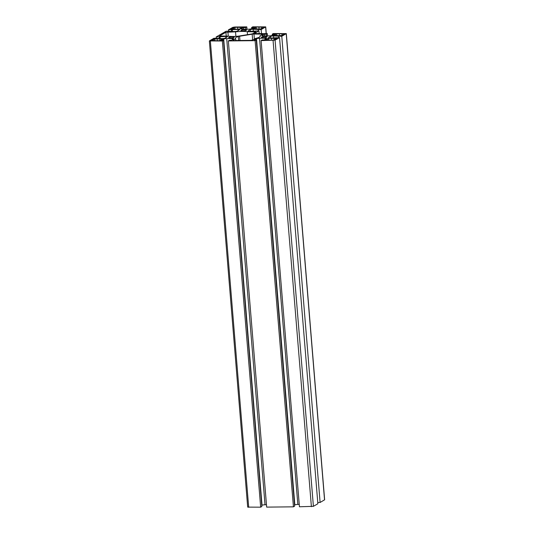 <?xml version="1.0" encoding="UTF-8"?>
<svg xmlns="http://www.w3.org/2000/svg" width="534" height="534" viewBox="0 0 534 534"><rect width="100%" height="100%" fill="white"/><g stroke="black" fill="none" stroke-linecap="round" stroke-linejoin="round"><path stroke-width="0.8" d="M286.317 33.609L273.335 33.549L272.267 34.163L274.249 34.143L272.073 35.398A2.343 0.434 -4.7 0 1 269.069 35.891L263.522 35.952A2.343 0.434 -4.7 0 1 262.007 35.671A2.343 0.434 -4.7 0 1 262.154 35.504L264.337 34.243L266.266 34.223L267.334 33.609L254.384 33.542L258.93 30.865L249.505 31.372A2.343 0.434 -4.7 0 1 247.983 31.092A2.343 0.434 -4.7 0 1 248.13 30.925L250.199 29.73A2.343 0.434 -4.7 0 1 253.203 29.236L261.166 29.577L265.725 26.887L252.802 26.82L251.641 27.494L253.577 27.474L251.394 28.729A2.343 0.434 -4.7 0 1 248.39 29.223L242.85 29.283A2.343 0.434 -4.7 0 1 241.328 29.003A2.343 0.434 -4.7 0 1 241.475 28.836L243.658 27.574L245.64 27.554L246.801 26.88L234.827 27.007L232.824 27.334L228.365 29.911L238.077 29.39A2.343 0.434 -4.7 0 1 239.592 29.67A2.343 0.434 -4.7 0 1 239.446 29.837L237.383 31.032A2.343 0.434 -4.7 0 1 234.379 31.526L226.129 31.199L216.157 36.959L225.849 36.452A2.343 0.434 -4.7 0 1 227.364 36.733A2.343 0.434 -4.7 0 1 227.217 36.899L225.154 38.094A2.343 0.434 -4.7 0 1 222.151 38.588L213.92 38.248L209.361 40.938L222.344 41.005L223.506 40.33L221.523 40.35L223.706 39.095A2.343 0.434 -4.7 0 1 226.703 38.602L232.25 38.541A2.343 0.434 -4.7 0 1 233.765 38.822A2.343 0.434 -4.7 0 1 233.618 38.989L231.442 40.25L229.507 40.27L228.345 40.938L255.105 40.664L256.267 39.997L254.331 40.017L256.514 38.755A2.343 0.434 -4.7 0 1 259.517 38.261L265.058 38.208A2.343 0.434 -4.7 0 1 266.579 38.488A2.343 0.434 -4.7 0 1 266.433 38.655L264.25 39.916L262.267 39.937L261.106 40.604L275.077 40.157L279.542 37.58L269.83 38.094A2.343 0.434 -4.7 0 1 268.315 37.821A2.343 0.434 -4.7 0 1 268.462 37.647L270.524 36.459A2.343 0.434 -4.7 0 1 273.528 35.965L281.778 36.285L286.317 33.609L324.639 499.784L320.106 502.461L317.763 502.487M279.542 37.58L317.87 503.756L313.405 506.332L299.434 506.779L261.106 40.604M299.24 504.423L297.845 504.436A2.343 0.434 -4.7 0 0 294.841 504.93L294.508 505.124M256.267 39.997L294.594 506.172L293.433 506.839L266.666 507.113L228.345 40.938M266.473 504.757L265.031 504.777A2.343 0.434 -4.7 0 0 262.027 505.271L261.74 505.431M223.506 40.33L261.834 506.506L260.665 507.18L247.683 507.113L209.361 40.938M242.676 30.952A2.837 0.521 175.3 0 1 240.834 30.618A2.837 0.521 175.3 0 1 243.617 29.864A2.837 0.521 175.3 0 1 246.494 30.151A2.837 0.521 175.3 0 1 242.676 30.952M230.448 38.014A2.837 0.521 175.3 0 1 228.605 37.674A2.837 0.521 175.3 0 1 231.389 36.919A2.837 0.521 175.3 0 1 234.266 37.206A2.837 0.521 175.3 0 1 230.448 38.014M263.255 37.674A2.837 0.521 175.3 0 1 261.413 37.34A2.837 0.521 175.3 0 1 264.203 36.586A2.837 0.521 175.3 0 1 267.073 36.873A2.837 0.521 175.3 0 1 263.255 37.674M235.681 38.642A11.608 2.143 175.3 0 1 235.394 38.214A11.608 2.143 175.3 0 1 238.304 36.532A3.905 0.721 175.3 0 1 239.599 36.245L252.168 34.189A2.343 0.434 175.3 0 1 253.957 34.036L262.841 34.136L259.938 35.871A11.675 2.149 175.3 0 1 260.198 36.272A11.675 2.149 175.3 0 1 255.566 38.395L252.729 40.037L250.726 40.364L233.832 40.537L232.917 40.237L235.681 38.642L235.834 40.517M259.938 35.871L260.005 36.712M235.527 31.853A11.675 2.149 175.3 0 1 247.269 31.733L255.813 31.84L252.782 33.649A2.343 0.434 175.3 0 1 251.561 33.989L238.998 36.052A3.905 0.721 175.3 0 1 237.43 36.245A11.608 2.143 175.3 0 1 227.958 36.118L219.521 36.005L225.915 32.26L235.527 31.853L235.894 36.352M247.269 31.733L247.509 34.657M281.905 35.464L278.501 35.651A2.423 0.447 -4.7 0 0 275.871 35.678L272.754 35.611L273.662 35.064A2.236 0.414 -4.7 0 0 274.803 34.603A2.236 0.414 -4.7 0 0 274.67 34.476L275.651 33.909L279.262 33.722A2.423 0.447 -4.7 0 0 281.892 33.695L284.809 33.762L283.861 34.336A2.283 0.421 -4.7 0 0 282.826 34.777A2.283 0.421 -4.7 0 0 282.913 34.884L281.905 35.464M281.892 33.695L282.032 35.391M279.262 33.722L279.422 35.645M273.662 35.064L273.708 35.705M276.352 38.254L276.859 38.348L275.911 38.922A2.283 0.421 -4.7 0 0 274.877 39.369A2.283 0.421 -4.7 0 0 274.963 39.469L273.955 40.05L270.551 40.244A2.423 0.447 -4.7 0 0 267.921 40.27L264.804 40.204L265.712 39.649A2.236 0.414 -4.7 0 0 266.853 39.189A2.236 0.414 -4.7 0 0 266.72 39.069L268.702 38.335L271.312 38.308A2.423 0.447 -4.7 0 0 273.942 38.281L276.352 38.254L276.385 38.655M273.942 38.281L274.082 39.983M271.312 38.308L271.472 40.23M265.712 39.649L265.765 40.29M220.048 40.591L216.637 40.784A2.283 0.421 -4.7 0 0 214.094 40.811L210.89 40.744L211.838 40.17A2.423 0.447 -4.7 0 0 212.899 39.703A2.423 0.447 -4.7 0 0 212.819 39.603L213.794 39.042L217.098 38.855A2.236 0.414 -4.7 0 0 219.808 38.822L222.945 38.889L221.924 39.509A2.423 0.447 -4.7 0 0 220.862 39.97A2.423 0.447 -4.7 0 0 220.942 40.077L220.048 40.591M219.808 38.822L219.955 40.631M217.098 38.855L217.251 40.778M211.838 40.17L211.891 40.831M252.802 29.023L252.302 28.929L253.323 28.315A2.423 0.447 -4.7 0 0 254.384 27.855A2.423 0.447 -4.7 0 0 254.304 27.748L256.2 27.067L258.897 27.04A2.283 0.421 -4.7 0 0 261.44 27.014L264.357 27.08L263.409 27.655A2.423 0.447 -4.7 0 0 262.348 28.115A2.423 0.447 -4.7 0 0 262.428 28.222L260.452 28.949L257.822 28.976A2.236 0.414 -4.7 0 0 255.112 29.003L252.802 29.023M261.44 27.014L261.58 28.709M258.897 27.04L259.057 28.963M253.323 28.315L253.376 29.023M233.872 27.448L237.57 27.254A2.283 0.421 -4.7 0 0 240.113 27.234L243.03 27.301L242.082 27.875A2.423 0.447 -4.7 0 0 241.014 28.335A2.423 0.447 -4.7 0 0 241.101 28.442L240.126 29.003L236.495 29.19A2.236 0.414 -4.7 0 0 233.779 29.223L230.968 29.15L231.996 28.536A2.423 0.447 -4.7 0 0 233.058 28.068A2.423 0.447 -4.7 0 0 232.971 27.968L233.872 27.448L234.012 29.19M231.996 28.536L232.05 29.236M240.113 27.234L240.253 28.929M237.57 27.254L237.73 29.183M222.344 41.005L260.665 507.18M255.105 40.664L293.433 506.839M278.661 36.319L278.761 37.587M281.778 36.285L320.106 502.461M272.267 34.163L272.36 35.237M264.337 34.243L264.47 35.938M266.266 34.223L266.406 35.918M267.334 33.609L267.527 35.911M258.93 30.865L259.164 33.689M258.316 29.604L258.416 30.872M261.166 29.577L261.5 33.669M251.641 27.494L251.728 28.542M243.658 27.574L243.798 29.27M245.64 27.554L245.78 29.25M246.801 26.88L246.995 29.236M228.365 29.911L228.472 31.179M231.482 29.877L231.623 31.553M232.223 29.45L232.397 31.546M229.246 31.172L229.28 31.579M216.157 36.959L216.257 38.228M219.274 36.926L219.407 38.615M219.995 36.512L220.168 38.608M217.038 38.221L217.071 38.635M261.834 33.949L261.894 34.743M253.957 34.036L254.371 39.089M252.168 34.189L252.655 40.07M239.599 36.245L239.946 40.477M238.304 36.532L238.631 40.491M254.798 31.653L254.865 32.447M227.911 31.933L228.265 36.165M225.915 32.26L226.229 36.132M284.302 33.669L284.335 34.063M276.652 33.749L276.806 35.591M275.651 33.909L275.798 35.678M268.702 38.335L268.856 40.184M267.701 38.501L267.848 40.27M222.438 38.795L222.471 39.196M214.788 38.875L214.942 40.724M213.794 39.042L213.934 40.811M263.849 26.987L263.883 27.381M256.2 27.067L256.347 28.889M255.199 27.227L255.339 28.97M234.873 27.287L235.02 29.11M242.523 27.207L242.556 27.601M210.369 41.125L248.697 507.3M223.706 39.095L262.027 505.271M226.703 38.602L265.031 504.777M232.25 38.541L232.343 39.73M256.514 38.755L294.841 504.93M259.517 38.261L297.845 504.436M265.058 38.208L265.158 39.389M273.068 40.484L311.395 506.659M275.077 40.157L313.405 506.332M270.524 36.459L270.658 38.088M273.528 35.965L273.702 38.054M286.217 33.722L324.545 499.897M250.199 29.73L250.333 31.359M253.203 29.236L253.376 31.332M265.625 27L266.172 33.622M238.077 29.39L238.171 30.578M225.849 36.452L225.942 37.634M274.803 34.603L274.897 35.691M266.853 39.189L266.947 40.277M212.899 39.703L212.993 40.818M254.384 27.855L254.478 29.01M233.058 28.068L233.151 29.23M265.725 26.887L266.279 33.615"/></g></svg>
